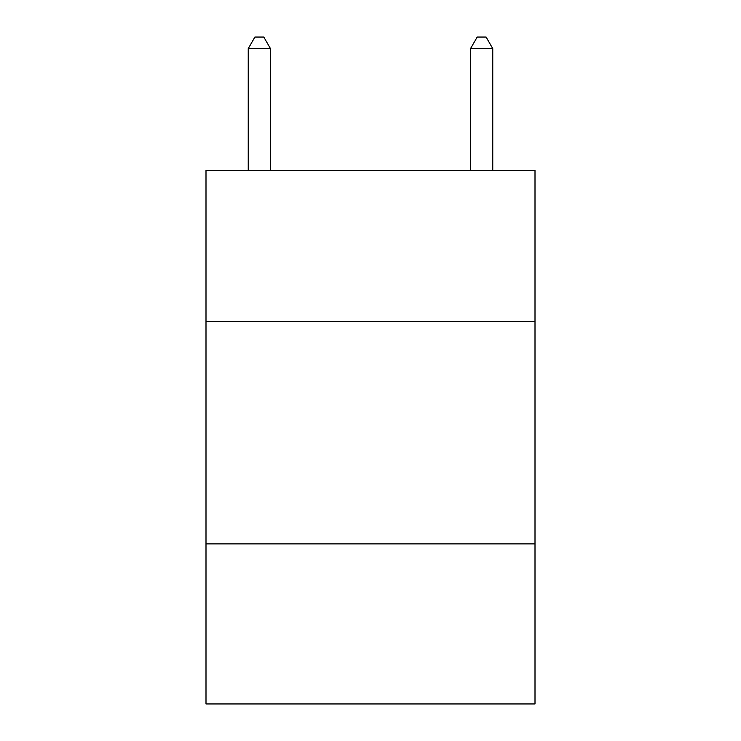 <?xml version="1.0" encoding="UTF-8"?>
<svg xmlns="http://www.w3.org/2000/svg" width="741" height="741" viewBox="0 0 741 741"><rect width="100%" height="100%" fill="white"/><g stroke="black" fill="none" stroke-linecap="round" stroke-linejoin="round"><path stroke-width="1.11" d="M535.002 321.594L535.002 170.43L205.998 170.43L205.998 321.594L535.002 321.594L535.002 703.95L205.998 703.95L205.998 321.594M535.002 543.894L205.998 543.894M270.465 170.43L270.465 48.61L248.235 48.61L248.235 170.43M248.235 48.61L254.904 37.05L263.796 37.05L270.465 48.61M492.765 170.43L492.765 48.61L470.535 48.61L470.535 170.43M470.535 48.61L477.204 37.05L486.096 37.05L492.765 48.61"/></g></svg>
